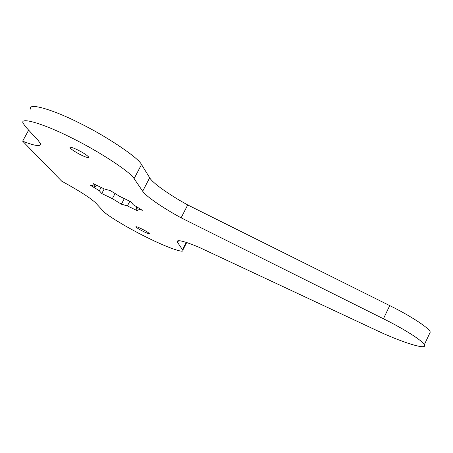 <?xml version="1.0" encoding="UTF-8"?>
<svg xmlns="http://www.w3.org/2000/svg" width="453" height="453" viewBox="0 0 453 453"><rect width="100%" height="100%" fill="white"/><g stroke="black" fill="none" stroke-linecap="round" stroke-linejoin="round"><path stroke-width="0.68" d="M143.777 231.687C147.31 233.369 149.162 234.008 149.343 233.612L149.32 233.567C148.442 232.565 145.792 230.956 141.381 228.737C137.848 227.061 136.002 226.421 135.832 226.823L135.86 226.885C136.8 227.904 139.439 229.507 143.777 231.687M81.608 155.243C86.206 157.389 88.567 158.046 88.703 157.214L88.612 157.015C86.999 155.141 83.131 152.661 77.01 149.592C72.412 147.451 70.056 146.8 69.938 147.633L70.062 147.876C71.778 149.79 75.628 152.248 81.608 155.243M186.698 242.525L182.78 250.181C184.762 253.799 165.928 246.908 147.905 237.893C129.467 228.969 106.444 215.203 103.21 211.092L95.894 203.148C91.093 198.386 79.688 191.058 61.699 181.166L22.65 141.172C34.864 145.951 40.798 146.8 40.464 143.72L38.369 140.673L25.51 126.715L23.018 123.069C19.938 116.478 45.487 124.558 71.636 137.893C99.87 151.755 131.149 172.587 134.111 178.635L142.678 191.206L149.688 177.774L141.506 164.53C138.748 158.108 107.763 136.897 79.569 123.103C53.477 109.785 27.763 102.123 30.611 109.122M149.688 177.774C152.485 182.955 169.518 194.977 187.729 204.949L389.733 305.611C410.175 315.622 429.931 328.47 430.248 332.145L424.251 344.886C423.804 341.477 403.9 328.833 383.436 318.776L181.104 217.819L187.729 204.949M429.433 333.872L430.248 332.145M182.78 250.181L177.61 242.463L178.533 240.673M142.678 191.206C145.634 196.109 162.831 207.887 181.104 217.819M177.61 242.463L177.265 241.806C176.959 239.377 183.929 241.07 198.171 246.891L375.871 330.073C401.256 342.213 428.006 350.605 424.251 344.886M136.07 208.459L142.344 210.288L133.154 204.637L131.03 201.851L119.915 196.494L110.39 190.639L104.275 188.952L93.261 183.646L95.826 186.63L89.988 185.022L99.349 190.73L101.766 193.544L112.355 198.663L121.404 204.178L127.401 205.928L138.074 211.087L136.07 208.459L136.868 206.925M95.826 186.63L96.563 185.237M99.349 190.73L101.093 187.423M101.766 193.544L104.207 188.924M112.355 198.663L115.062 193.51M121.404 204.178L124.315 198.618M127.401 205.928L129.83 201.274M22.65 141.172L28.652 130.124M182.474 249.597L186.183 242.355M134.111 178.635L141.506 164.53M383.436 318.776L389.733 305.611M70.136 147.259L69.938 147.633M177.265 241.806L177.791 240.781"/></g></svg>

